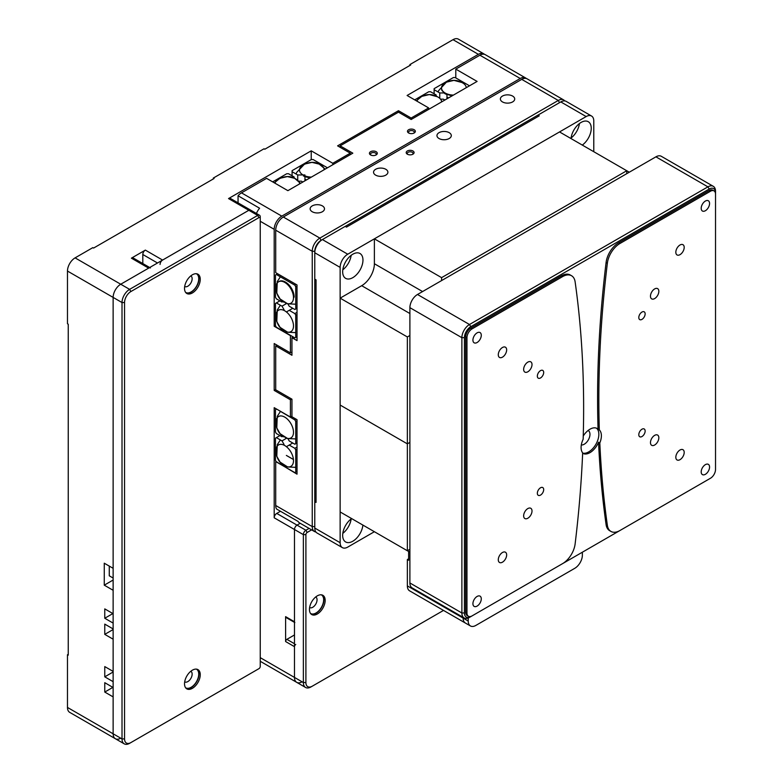 <?xml version="1.0" encoding="UTF-8"?>
<svg xmlns="http://www.w3.org/2000/svg" width="783" height="783" viewBox="0 0 783 783"><rect width="100%" height="100%" fill="white"/><g stroke="black" fill="none" stroke-linecap="round" stroke-linejoin="round"><path stroke-width="1.17" d="M120.739 738.193A10.756 6.215 -60 0 1 115.365 738.721L69.707 712.364A10.756 6.215 120 0 1 67.475 707.44L67.475 654.725L68.238 655.165L68.238 324.211L67.475 323.771L67.475 271.055A10.756 6.215 -60 0 1 75.09 257.871L92.844 247.624L93.598 248.064L214.082 178.504L213.319 178.064L264.047 148.78L264.811 149.22L410.654 65.018L409.891 64.578L453.005 39.679L478.374 54.33L407.101 95.477L428.653 107.927L411.153 118.027L398.478 110.706L337.6 145.853L350.285 153.174L332.785 163.275L311.223 150.825L228.538 198.569A3.582 2.075 -60 0 1 230.329 198.393L250.619 210.108A3.582 2.075 120 0 0 248.828 210.284L162.59 260.073L145.344 250.11L131.397 258.165L148.643 268.129L120.739 284.229A10.756 6.215 120 0 0 113.134 297.413L67.475 271.055M409.891 65.459L409.891 64.578M213.319 178.945L213.319 178.064M67.475 707.44L113.134 733.798A10.756 6.215 120 0 0 115.365 738.721A10.756 6.215 -60 0 1 113.134 733.798L113.134 696.899L104.765 692.064L104.765 682.688L113.134 687.523L113.134 681.67L104.765 676.835L104.765 666.587L113.134 671.413L113.134 639.202L104.765 634.367L104.765 624.12L113.134 628.945L113.134 623.092L104.765 618.257L104.765 608.89L113.134 613.715L113.134 590.284L104.256 585.165L104.256 563.202L113.134 568.321L113.134 297.413L122.011 302.541L124.546 302.541A8.965 5.178 -60 0 1 130.888 291.55L258.977 217.605A1.791 1.037 -60 0 1 260.24 218.34L260.24 666.441A1.791 1.037 -60 0 1 258.977 668.633L130.888 742.587A8.965 5.178 -60 0 1 124.546 738.927L124.546 302.541M67.475 654.725L68.238 654.285M311.223 159.615L311.223 150.825M484.462 54.33A10.756 6.215 120 0 0 483.747 53.792A10.756 6.215 120 0 0 478.374 54.33M350.285 154.633L350.285 153.174M332.785 163.275L332.785 164.743M526.313 78.486A10.756 6.215 120 0 0 525.599 77.957A10.756 6.215 120 0 0 520.225 78.486L281.802 216.137L241.477 192.853L266.582 178.358L287.89 190.661L352.82 153.174L340.135 145.853L398.478 112.165L398.478 110.706M398.478 112.165L411.153 119.496L411.153 118.027M428.653 109.385L428.653 107.927M483.747 53.792L458.388 39.15A10.756 6.215 120 0 0 453.005 39.679M148.643 268.129A3.582 2.075 -60 0 1 150.434 267.943M149.69 267.522L133.188 257.989A3.582 2.075 120 0 0 131.397 258.165M142.809 263.538L142.809 254.504A3.582 2.075 -60 0 1 145.344 250.11M160.055 264.458A3.582 2.075 -60 0 1 162.59 260.073M104.765 618.257L112.879 613.569M104.765 692.064L112.879 687.376M104.256 585.165L113.134 580.037M113.134 578.04L109.268 575.808L109.268 566.089M104.765 634.367L113.134 629.532M104.765 676.835L113.134 672M411.153 119.496L477.101 81.422L455.794 69.119L455.794 77.899M408.618 132.963A3.944 2.28 0 0 0 414.197 132.963A3.944 2.28 0 0 0 414.197 129.743A3.944 2.28 0 0 0 408.618 129.743A3.944 2.28 0 0 0 408.618 132.963L408.618 132.963M455.794 69.119L479.891 55.201A10.756 6.215 -60 0 1 485.274 54.673L525.599 77.957M370.574 154.926A3.944 2.28 0 0 0 376.153 154.926A3.944 2.28 0 0 0 376.153 151.706A3.944 2.28 0 0 0 370.574 151.706A3.944 2.28 0 0 0 370.574 154.926L370.574 154.926M340.135 145.853L340.135 147.312M302.091 681.817A10.756 6.215 -60 0 1 296.708 682.345A10.756 6.215 -60 0 1 294.486 677.422L294.486 529.514A3.582 2.075 -60 0 1 297.021 525.129L300.212 523.279L297.021 525.129L276.732 513.413L280.461 511.26M443.511 610.417L312.241 686.211A8.965 5.178 -60 0 1 305.899 682.541L305.899 534.642A1.791 1.037 -60 0 1 307.161 532.45L305.899 530.248L297.021 525.129A3.582 2.075 -60 0 0 294.486 529.514L294.486 621.771A1.791 1.037 -60 0 0 294.858 622.593M305.899 682.541L303.364 682.541L294.486 677.422L294.486 646.67A1.791 1.037 -60 0 1 295.749 644.468M413.757 133.179A2.868 1.654 0 0 0 414.276 132.229A2.868 1.654 0 0 0 411.408 130.575A2.868 1.654 0 0 0 408.54 132.229A2.868 1.654 0 0 0 409.059 133.179M260.24 221.266L274.197 229.321A10.756 6.215 -60 0 1 281.802 216.137M241.477 192.853A10.756 6.215 120 0 0 238.052 195.77L259.604 208.219A10.756 6.215 120 0 0 256.452 213.475M274.197 229.321L274.197 326.257L275.459 325.532M238.052 202.846L238.052 195.77M375.713 155.151A2.868 1.654 0 0 0 376.231 154.192A2.868 1.654 0 0 0 373.364 152.538A2.868 1.654 0 0 0 370.496 154.192A2.868 1.654 0 0 0 371.015 155.151M294.486 646.67L285.609 641.541L285.609 616.652A1.791 1.037 120 0 0 285.981 617.474L294.486 622.377M312.241 686.211L310.968 686.936A10.756 6.215 120 0 1 305.585 687.474A10.756 6.215 120 0 1 303.364 682.541L303.364 534.642L274.197 517.798L274.197 407.679L290.424 417.055L290.424 399.77L274.197 390.404L274.197 343.541L290.424 352.908L290.424 335.633L274.197 326.257M285.609 641.541A1.791 1.037 -60 0 1 286.872 639.349L294.486 634.954M290.424 352.908L291.951 352.037M274.197 390.404L275.714 389.523M290.424 399.77L291.697 399.036M290.424 417.055L291.951 416.174M274.197 517.798A3.582 2.075 -60 0 1 276.732 513.413M286.647 438.206L281.997 440.888L276.36 437.628L275.459 438.147L275.459 460.384L276.36 461.941L294.858 472.619L297.021 471.376M281.997 440.888L284.053 444.441M287.136 446.251L289.211 445.057L294.858 448.316L295.749 449.863L295.749 472.1M276.36 437.628L279.913 435.583M295.749 449.863L297.021 449.129M297.021 447.064L294.858 448.316M289.211 445.057L292.764 443.002M276.017 449.785A12.371 7.145 60 0 1 276.037 449.481A12.371 7.145 60 0 1 278.552 444.91A12.371 7.145 60 0 1 290.924 452.055A12.371 7.145 60 0 1 290.924 466.345A12.371 7.145 60 0 1 285.443 466.11M296.121 419.169L294.858 419.903L276.614 409.078M297.021 420.725L295.749 421.46L294.858 419.903M276.36 409.225L275.459 409.744L275.459 431.981L276.36 433.528L281.997 436.787L282.947 436.248M295.749 421.46L295.749 443.697L294.858 444.215L289.211 440.956L287.86 438.607M297.021 442.963L295.749 443.697M276.017 421.371A12.371 7.145 60 0 1 276.037 421.068A12.371 7.145 60 0 1 278.552 416.507A12.371 7.145 60 0 1 290.924 423.652A12.371 7.145 60 0 1 290.924 437.942A12.371 7.145 60 0 1 285.443 437.697M286.647 303.481L281.997 306.163L276.36 302.913L275.459 303.422L275.459 325.669L276.36 327.216L294.858 337.894L297.021 336.651M295.749 337.375L295.749 315.138L294.858 313.591L289.211 310.332L292.764 308.277M287.136 311.526L289.211 310.332M281.997 306.163L284.053 309.716M295.749 315.138L297.021 314.414M297.021 312.339L294.858 313.591M276.36 302.913L279.913 300.858M276.017 315.06A12.371 7.145 60 0 1 276.037 314.756A12.371 7.145 60 0 1 278.552 310.185A12.371 7.145 60 0 1 288.085 313.503A12.371 7.145 60 0 1 293.488 325.953A12.371 7.145 60 0 1 290.924 331.62A12.371 7.145 60 0 1 285.443 331.385M296.121 284.444L294.858 285.178L276.36 274.5L277.622 273.766M276.36 274.5L275.459 275.019L275.459 297.256L276.36 298.812L281.997 302.072L282.947 301.524M285.482 282.115A12.019 6.939 60 0 1 294.105 296.904M297.021 308.238L294.858 309.491L289.211 306.231L287.86 303.882M295.749 308.972L295.749 286.735L294.858 285.178M297.021 286.001L295.749 286.735M276.017 286.656A12.371 7.145 60 0 1 276.037 286.343A12.371 7.145 60 0 1 278.552 281.782A12.371 7.145 60 0 1 288.085 285.09A12.371 7.145 60 0 1 293.488 297.55A12.371 7.145 60 0 1 290.924 303.217A12.371 7.145 60 0 1 285.443 302.972M560.804 101.917L586.164 116.559A10.756 6.215 -60 0 1 591.547 116.031L566.187 101.389A10.756 6.215 -60 0 0 560.804 101.917L345.215 226.385L346.478 227.119L539.242 115.825L537.98 115.101L537.98 116.559M322.371 239.578L321.118 240.303A8.965 5.178 120 0 0 314.776 251.284L314.776 252.752A10.756 6.215 -60 0 1 322.381 239.569L345.215 226.385M314.776 279.11L314.776 501.697L316.038 502.422L316.038 279.844L314.776 279.11L314.776 252.752L340.135 267.394L340.135 542.697L314.776 528.055L314.776 501.697L316.038 500.963M314.776 526.587L312.241 526.587A10.756 6.215 120 0 0 314.463 531.51A10.756 6.215 120 0 0 315.882 531.98M276.164 461.608L297.021 474.165L297.021 419.688L291.951 416.762L291.951 399.183L275.714 389.817L275.714 345.88L276.986 345.156M564.768 100.919A10.756 6.215 120 0 0 563.643 99.921A10.756 6.215 120 0 0 558.269 100.459L559.532 102.651M275.714 461.862L275.714 505.505L312.241 526.587L312.241 251.284L314.776 251.284M321.118 240.303L319.846 238.101A10.756 6.215 120 0 0 312.241 251.284L275.714 230.192L275.714 272.66L297.021 284.963L297.021 340.615L291.951 337.679L291.951 355.257L275.714 345.88M283.319 217.018L319.846 238.101L558.269 100.459L521.742 79.367L283.319 217.018A10.756 6.215 120 0 0 275.714 230.192M286.363 455.422L293.429 459.494M563.643 99.921L527.125 78.838A10.756 6.215 120 0 0 521.742 79.367M275.714 505.505A10.756 6.215 120 0 0 276.526 508.989L298.088 521.429A10.756 6.215 120 0 0 299.498 522.878L314.463 531.51M412.935 154.192A3.944 2.28 180 0 1 407.356 154.192A3.944 2.28 180 0 1 407.356 150.972A3.944 2.28 180 0 1 412.935 150.972A3.944 2.28 180 0 1 412.935 154.192L412.935 154.192M502.471 101.917A7.174 4.14 180 0 1 500.366 98.991A7.174 4.14 180 0 1 507.541 94.851A7.174 4.14 180 0 1 514.715 98.991A7.174 4.14 180 0 1 510.281 102.818A7.174 4.14 180 0 1 502.471 101.917M439.057 138.532A7.174 4.14 180 0 1 436.953 135.596A7.174 4.14 180 0 1 444.127 131.456A7.174 4.14 180 0 1 451.302 135.596A7.174 4.14 180 0 1 446.878 139.423A7.174 4.14 180 0 1 439.057 138.532M375.644 175.138A7.174 4.14 180 0 1 373.55 172.211A7.174 4.14 180 0 1 380.724 168.071A7.174 4.14 180 0 1 387.898 172.211A7.174 4.14 180 0 1 383.464 176.038A7.174 4.14 180 0 1 375.644 175.138M312.241 211.743A7.174 4.14 180 0 1 310.137 208.816A7.174 4.14 180 0 1 317.311 204.676A7.174 4.14 180 0 1 324.485 208.816A7.174 4.14 180 0 1 320.061 212.643A7.174 4.14 180 0 1 312.241 211.743M291.951 337.679L293.214 336.954M412.494 154.417A2.868 1.654 0 0 0 413.013 153.468A2.868 1.654 0 0 0 410.145 151.804A2.868 1.654 0 0 0 407.277 153.468A2.868 1.654 0 0 0 407.796 154.417M307.161 532.45L311.624 529.876M325.17 600.395A11.119 6.421 120 0 0 322.87 595.305A11.119 6.421 120 0 0 311.751 601.726A11.119 6.421 120 0 0 311.751 614.567A11.119 6.421 120 0 0 320.316 611.582A11.119 6.421 120 0 0 325.17 600.395M305.899 534.642L303.364 534.642A3.582 2.075 120 0 1 305.899 530.248L309.089 528.408M311.154 614.136A11.119 6.421 120 0 0 319.464 610.407A11.119 6.421 120 0 0 323.908 599.661A11.119 6.421 120 0 0 322.204 595.002M260.24 657.651L294.486 677.422A10.756 6.215 120 0 0 296.708 682.345L260.24 661.292M321.284 594.806A10.756 6.215 -60 0 1 323.105 603.38A10.756 6.215 -60 0 1 316.038 612.991A10.756 6.215 -60 0 1 310.528 613.441M309.618 607.53A6.098 3.524 120 0 0 309.696 607.579A6.098 3.524 120 0 0 312.75 607.275A6.098 3.524 120 0 0 317.056 599.807A6.098 3.524 120 0 0 315.794 597.018A6.098 3.524 120 0 0 315.706 596.969M258.977 668.633L257.705 669.367A3.582 2.075 -60 0 1 257.705 669.367L258.977 668.633L257.705 669.367M192.393 292.95A11.119 6.421 120 0 0 199.655 283.143A11.119 6.421 120 0 0 197.952 274.236A11.119 6.421 120 0 0 186.834 280.657A11.119 6.421 120 0 0 186.834 293.498A11.119 6.421 120 0 0 192.393 292.95M192.393 688.326A11.119 6.421 120 0 0 199.655 678.528A11.119 6.421 120 0 0 197.952 669.622A11.119 6.421 120 0 0 186.834 676.042A11.119 6.421 120 0 0 186.834 688.883A11.119 6.421 120 0 0 192.393 688.326M124.546 738.927L122.011 738.927A10.756 6.215 120 0 0 124.243 743.85A10.756 6.215 120 0 0 129.616 743.321L130.888 742.587M260.24 218.34L260.24 216.871A3.582 2.075 120 0 0 259.496 215.227A3.582 2.075 120 0 0 257.705 215.403L258.977 217.605M130.888 291.55L129.616 289.358L257.705 215.403L248.828 210.284A3.582 2.075 -60 0 1 250.619 210.108L259.496 215.227M75.09 257.871L129.616 289.358A10.756 6.215 120 0 0 122.011 302.541L122.011 738.927L113.134 733.798L113.134 297.413A10.756 6.215 120 0 1 120.739 284.229L248.828 210.284L228.538 198.569M186.237 293.067A11.119 6.421 120 0 0 191.13 292.216A11.119 6.421 120 0 0 198.207 282.996A11.119 6.421 120 0 0 197.287 273.933M186.237 688.453A11.119 6.421 120 0 0 191.13 687.601A11.119 6.421 120 0 0 198.207 678.381A11.119 6.421 120 0 0 197.287 669.318M196.367 273.737A10.756 6.215 -60 0 1 198.197 282.311A10.756 6.215 -60 0 1 191.13 291.922A10.756 6.215 -60 0 1 185.61 292.372M185.61 687.758A10.756 6.215 120 0 0 196.504 681.621A10.756 6.215 120 0 0 196.367 669.122M184.7 286.461A6.098 3.524 120 0 0 184.778 286.509A6.098 3.524 120 0 0 187.832 286.206A6.098 3.524 120 0 0 191.815 280.833A6.098 3.524 120 0 0 190.876 275.949A6.098 3.524 120 0 0 190.788 275.9M184.7 681.846A6.098 3.524 120 0 0 184.778 681.895A6.098 3.524 120 0 0 187.832 681.592A6.098 3.524 120 0 0 191.815 676.218A6.098 3.524 120 0 0 190.876 671.334A6.098 3.524 120 0 0 190.788 671.285M444.891 100.018L443.423 99.167L440.721 99.167M414.706 99.872L428.781 91.748L430.572 91.748L436.209 95.007L436.209 96.094M417.026 101.203A12.371 7.145 180 0 1 419.619 97.699A12.371 7.145 180 0 1 419.864 97.532M438.715 97.532A12.371 7.145 180 0 1 438.969 97.699A12.371 7.145 180 0 1 441.661 101.878M469.497 85.807L455.168 77.546L453.377 77.546L434.125 88.665L434.125 89.693L439.762 92.952L439.762 98.325M443.863 92.952L439.762 92.952M446.976 98.815L446.976 94.723M446.976 97.121L448.444 97.963M434.125 93.794L434.125 89.693M453.416 95.095A12.371 7.145 180 0 1 445.145 93.011A12.371 7.145 180 0 1 441.524 87.95A12.371 7.145 180 0 1 444.225 83.497A12.371 7.145 180 0 1 444.47 83.321M463.321 83.321A12.371 7.145 180 0 1 463.565 83.497A12.371 7.145 180 0 1 466.257 87.676M327.46 167.816L313.131 159.546L311.34 159.546L292.079 170.665L292.079 171.702L297.726 174.961L297.726 180.325M306.407 179.973L304.939 179.121L304.939 176.733M301.827 174.961L297.726 174.961M304.939 180.814L304.939 179.121M292.079 175.803L292.079 171.702M304.939 174.961L303.021 174.961M311.38 177.095A12.371 7.145 180 0 1 299.478 169.96A12.371 7.145 180 0 1 302.189 165.507A12.371 7.145 180 0 1 302.434 165.33M321.284 165.33A12.371 7.145 180 0 1 321.529 165.507A12.371 7.145 180 0 1 324.221 169.686M272.67 181.871L286.735 173.748L288.536 173.748L294.173 177.007L294.173 178.093M298.675 181.176L301.386 181.176L302.855 182.018M274.99 183.212A12.371 7.145 180 0 1 277.583 179.708A12.371 7.145 180 0 1 277.828 179.532M296.679 179.532A12.371 7.145 180 0 1 296.923 179.708A12.371 7.145 180 0 1 299.625 183.888M593.778 151.706L593.778 120.954A10.756 6.215 -60 0 0 591.547 116.031M586.164 116.559L347.75 254.211L322.381 239.569M340.135 542.697A10.756 6.215 -60 0 0 342.367 547.62A10.756 6.215 -60 0 0 347.75 547.092L374.382 531.716L409.891 552.211M340.135 267.394A10.756 6.215 -60 0 1 347.75 254.211M342.67 271.789A14.348 8.28 120 0 0 345.646 278.356A14.348 8.28 120 0 0 359.994 270.066A14.348 8.28 120 0 0 359.994 253.506A14.348 8.28 120 0 0 348.934 257.343A14.348 8.28 120 0 0 342.67 271.789M351.626 518.571A14.348 8.28 120 0 0 342.67 535.376A14.348 8.28 120 0 0 345.646 541.944A14.348 8.28 120 0 0 356.138 538.665A14.348 8.28 120 0 0 362.891 525.08M582.288 145.08A14.348 8.28 120 0 0 590.685 132.435A14.348 8.28 120 0 0 588.268 121.708A14.348 8.28 120 0 0 577.776 124.986A14.348 8.28 120 0 0 571.022 138.571M342.367 547.62L317.007 532.978A10.756 6.215 -60 0 1 314.776 528.055M342.807 269.792A14.348 8.28 120 0 0 351.166 255.327M342.807 533.38A14.348 8.28 120 0 0 351.166 518.914M571.081 137.994A14.348 8.28 120 0 0 579.44 123.538M409.891 335.486L407.356 336.954L407.356 443.853L340.135 405.046L340.135 298.147L361.697 285.697A17.931 10.355 120 0 0 374.382 263.734L374.382 238.835L559.532 131.936L626.752 170.743L441.592 277.642L374.382 238.835M629.287 172.211L626.752 170.743L626.752 173.669M441.592 277.642L441.592 280.568M407.356 336.954L340.135 298.147M407.356 550.752L407.356 443.853L409.891 442.385L407.356 443.853L340.135 405.046L340.135 511.945L407.356 550.752L409.891 549.284M638.801 317.546A4.483 2.584 -60 0 1 640.758 313.034A4.483 2.584 -60 0 1 644.213 311.83A4.483 2.584 -60 0 1 644.213 317.007A4.483 2.584 -60 0 1 639.721 319.601A4.483 2.584 -60 0 1 638.801 317.546M537.344 376.124A4.483 2.584 -60 0 1 539.301 371.612A4.483 2.584 -60 0 1 542.756 370.408A4.483 2.584 -60 0 1 542.756 375.586A4.483 2.584 -60 0 1 538.273 378.179A4.483 2.584 -60 0 1 537.344 376.124M537.344 493.27A4.483 2.584 -60 0 1 539.301 488.758A4.483 2.584 -60 0 1 542.756 487.564A4.483 2.584 -60 0 1 542.756 492.732A4.483 2.584 -60 0 1 538.273 495.326A4.483 2.584 -60 0 1 537.344 493.27M638.801 434.702A4.483 2.584 -60 0 1 640.758 430.19A4.483 2.584 -60 0 1 644.213 428.986A4.483 2.584 -60 0 1 644.213 434.164A4.483 2.584 -60 0 1 639.721 436.748A4.483 2.584 -60 0 1 638.801 434.702M675.827 457.252A5.921 3.416 -60 0 1 678.411 451.292A5.921 3.416 -60 0 1 682.972 449.706A5.921 3.416 -60 0 1 682.972 456.538A5.921 3.416 -60 0 1 677.05 459.964A5.921 3.416 -60 0 1 675.827 457.252M650.467 442.61A5.921 3.416 -60 0 1 653.051 436.65A5.921 3.416 -60 0 1 657.612 435.064A5.921 3.416 -60 0 1 657.612 441.896A5.921 3.416 -60 0 1 651.691 445.312A5.921 3.416 -60 0 1 650.467 442.61M523.641 515.821A5.921 3.416 -60 0 1 526.225 509.87A5.921 3.416 -60 0 1 530.786 508.284A5.921 3.416 -60 0 1 530.786 515.116A5.921 3.416 -60 0 1 524.874 518.532A5.921 3.416 -60 0 1 523.641 515.821M498.282 559.757A5.921 3.416 -60 0 1 500.866 553.796A5.921 3.416 -60 0 1 505.426 552.211A5.921 3.416 -60 0 1 505.426 559.052A5.921 3.416 -60 0 1 499.505 562.468A5.921 3.416 -60 0 1 498.282 559.757M498.282 354.738A5.921 3.416 -60 0 1 500.866 348.787A5.921 3.416 -60 0 1 505.426 347.202A5.921 3.416 -60 0 1 505.426 354.033A5.921 3.416 -60 0 1 499.505 357.449A5.921 3.416 -60 0 1 498.282 354.738M472.922 340.096A5.921 3.416 -60 0 1 475.506 334.145A5.921 3.416 -60 0 1 480.057 332.56A5.921 3.416 -60 0 1 480.057 339.391A5.921 3.416 -60 0 1 474.146 342.807A5.921 3.416 -60 0 1 472.922 340.096M472.922 603.683A5.921 3.416 -60 0 1 475.506 597.732A5.921 3.416 -60 0 1 480.057 596.147A5.921 3.416 -60 0 1 480.057 602.979A5.921 3.416 -60 0 1 474.146 606.394A5.921 3.416 -60 0 1 472.922 603.683M701.196 471.895A5.921 3.416 -60 0 1 703.78 465.934A5.921 3.416 -60 0 1 708.341 464.348A5.921 3.416 -60 0 1 708.341 471.19A5.921 3.416 -60 0 1 702.42 474.606A5.921 3.416 -60 0 1 701.196 471.895M701.196 208.307A5.921 3.416 -60 0 1 703.78 202.347A5.921 3.416 -60 0 1 708.341 200.761A5.921 3.416 -60 0 1 708.341 207.593A5.921 3.416 -60 0 1 702.42 211.018A5.921 3.416 -60 0 1 701.196 208.307M675.827 252.234A5.921 3.416 -60 0 1 678.411 246.283A5.921 3.416 -60 0 1 682.972 244.697A5.921 3.416 -60 0 1 682.972 251.529A5.921 3.416 -60 0 1 677.05 254.945A5.921 3.416 -60 0 1 675.827 252.234M588.062 430.513A8.075 4.659 -60 0 1 588.297 430.64A8.075 4.659 -60 0 1 588.757 439.097A8.075 4.659 -60 0 1 581.309 444.969M650.467 296.17A5.921 3.416 -60 0 1 653.051 290.209A5.921 3.416 -60 0 1 657.612 288.624A5.921 3.416 -60 0 1 657.612 295.455A5.921 3.416 -60 0 1 651.691 298.881A5.921 3.416 -60 0 1 650.467 296.17M607.363 263.225A1076.096 621.291 120 0 0 599.318 429.906A14.348 8.28 -60 0 1 599.817 442.953A1076.096 621.291 120 0 0 607.363 525.324A17.931 10.355 120 0 0 610.936 531.432A17.931 10.355 120 0 0 619.901 530.541L710.445 478.266A7.174 4.14 120 0 0 715.525 469.477L715.525 194.174A7.174 4.14 120 0 0 714.037 190.886A7.174 4.14 120 0 0 710.445 191.248L619.901 243.523A17.931 10.355 120 0 0 607.363 263.225L606.091 262.491A1076.096 621.291 120 0 0 598.055 429.172L599.318 429.906M583.159 439.243A14.348 8.28 120 0 0 581.094 447.514A14.348 8.28 120 0 0 582.66 452.858A1076.096 621.291 -60 0 1 575.123 543.94A17.931 10.355 -60 0 1 562.576 563.633L472.032 615.918A7.174 4.14 -60 0 1 468.44 616.27A7.174 4.14 -60 0 1 466.962 612.981L466.962 337.679A7.174 4.14 -60 0 1 472.032 328.899L562.576 276.614A17.931 10.355 -60 0 1 571.551 275.733A17.931 10.355 -60 0 1 575.123 281.841A1076.096 621.291 -60 0 1 583.159 439.243M523.641 369.39A5.921 3.416 120 0 0 524.874 372.091A5.921 3.416 120 0 0 530.786 368.676A5.921 3.416 120 0 0 530.786 361.844A5.921 3.416 120 0 0 526.225 363.429A5.921 3.416 120 0 0 523.641 369.39M655.919 156.835L707.91 186.853A10.756 6.215 -60 0 1 713.293 186.315L661.302 156.297A10.756 6.215 120 0 0 655.919 156.835L417.496 294.486A10.756 6.215 120 0 0 409.891 307.66L409.891 582.963A10.756 6.215 120 0 0 412.122 587.896L464.113 617.914A10.756 6.215 -60 0 1 461.882 612.981L409.891 582.963M596.48 428.174A14.348 8.28 -60 0 1 596.078 443.971A14.348 8.28 -60 0 1 582.65 453.083M583.247 436.033A14.348 8.28 -60 0 1 597.145 428.497A14.348 8.28 -60 0 1 598.055 429.172M599.817 442.953L598.555 442.229A14.348 8.28 -60 0 1 582.797 453.347A14.348 8.28 -60 0 1 582.64 453.259M619.901 243.523L618.629 242.789A17.931 10.355 120 0 0 606.091 262.491M618.629 242.789L709.183 190.514L710.445 191.248M714.037 190.886L712.765 190.161A7.174 4.14 120 0 0 709.183 190.514M598.555 442.229A1076.096 621.291 120 0 0 606.091 524.59A17.931 10.355 120 0 0 609.663 530.698L610.936 531.432M571.551 275.733L570.278 274.999A17.931 10.355 120 0 0 561.313 275.88L562.576 276.614M472.032 328.899L470.759 328.165L561.313 275.88M470.759 328.165A7.174 4.14 120 0 0 465.689 336.944L466.962 337.679M466.962 612.981L465.689 612.257L465.689 336.944M465.689 612.257A7.174 4.14 120 0 0 467.177 615.536L468.44 616.27M409.891 307.66L461.882 337.679L461.882 612.981L464.417 612.981L464.417 337.679A8.965 5.178 -60 0 1 470.759 326.697L709.183 189.046A8.965 5.178 -60 0 1 715.525 192.706L715.525 468.019M464.417 337.679L461.882 337.679A10.756 6.215 -60 0 1 469.497 324.505L417.496 294.486M709.183 189.046L707.91 186.853L469.497 324.505L470.759 326.697M713.293 186.315A10.756 6.215 -60 0 1 715.525 191.248L715.525 192.706M709.183 479L709.183 479A8.965 5.178 -60 0 1 709.183 479L707.91 479.725A10.756 6.215 -60 0 1 707.91 479.725L470.759 616.652A8.965 5.178 -60 0 1 464.417 612.981M469.497 617.376L470.759 616.652L469.497 617.376A10.756 6.215 -60 0 1 464.113 617.914M582.366 552.211L582.366 555.147A10.756 6.215 -60 0 1 574.751 568.321L475.839 625.431A10.756 6.215 -60 0 1 470.456 625.969A10.756 6.215 -60 0 1 468.224 621.036L463.154 618.11L463.154 617.356L463.154 618.11A10.756 6.215 120 0 0 465.386 623.043L409.578 590.822A10.756 6.215 120 0 1 407.356 585.899L407.356 559.542L408.618 560.266L408.618 551.486M408.618 558.808L407.356 559.542M468.224 621.036L468.224 617.993M407.356 585.899L463.154 618.11A10.756 6.215 120 0 0 465.386 623.043L470.456 625.969M142.809 254.504L157.52 263M479.891 55.201L520.225 78.486M285.609 616.652L294.486 621.771M294.486 643.743L286.872 639.349M279.169 281.42A12.371 7.145 60 0 1 288.702 284.738A12.371 7.145 60 0 1 294.105 297.188M445.273 93.794A12.019 6.939 0 0 0 446.976 94.626M303.236 175.793A12.019 6.939 0 0 0 304.939 176.635M422.566 291.55L374.382 263.734M409.891 313.523L361.697 285.697M607.363 525.324L606.091 524.59M295.749 467.343L287.694 466.971L280.108 462.117L276.781 456.342L277.27 444.724L280.363 439.948M284.2 465.464C278.738 462.499 276.017 457.174 276.037 449.481M295.749 438.93L287.694 438.558L280.108 433.713L276.781 427.929L277.27 416.311L280.363 411.535M284.2 437.051C278.738 434.085 276.017 428.761 276.037 421.068M276.037 314.756C276.105 322.606 278.826 327.93 284.2 330.739M295.749 332.618L287.694 332.246L280.108 327.392L276.781 321.617L277.27 309.999L280.363 305.223M276.037 286.343C276.105 294.193 278.826 299.517 284.2 302.326M295.749 304.205L287.694 303.833L280.108 298.989L276.781 293.204L277.27 281.586L280.363 276.81M305.585 687.474L296.708 682.345M124.243 743.85L115.365 738.721M419.619 97.699C426.226 93.529 432.676 93.529 438.969 97.699M437.54 96.779L429.338 94.567L421.783 96.378L416.36 100.821M452.045 95.878L444.852 93.666L441.818 90.26L441.524 88.665M444.225 83.497C450.832 79.328 457.282 79.328 463.565 83.497M462.146 82.577L453.944 80.365L446.388 82.176L438.597 90.681L438.128 92.012M310.009 177.888L304.802 176.674M321.529 165.507L320.11 164.577C314.981 161.327 309.011 161.631 302.189 165.507M296.091 174.012L296.679 172.397L304.528 164.087L311.986 162.375L319.21 164.107L325.18 169.128M296.923 179.708L295.504 178.788C290.385 175.529 284.405 175.842 277.583 179.708M274.324 182.831L279.923 178.299L287.39 176.576L294.614 178.309L300.574 183.339"/></g></svg>
